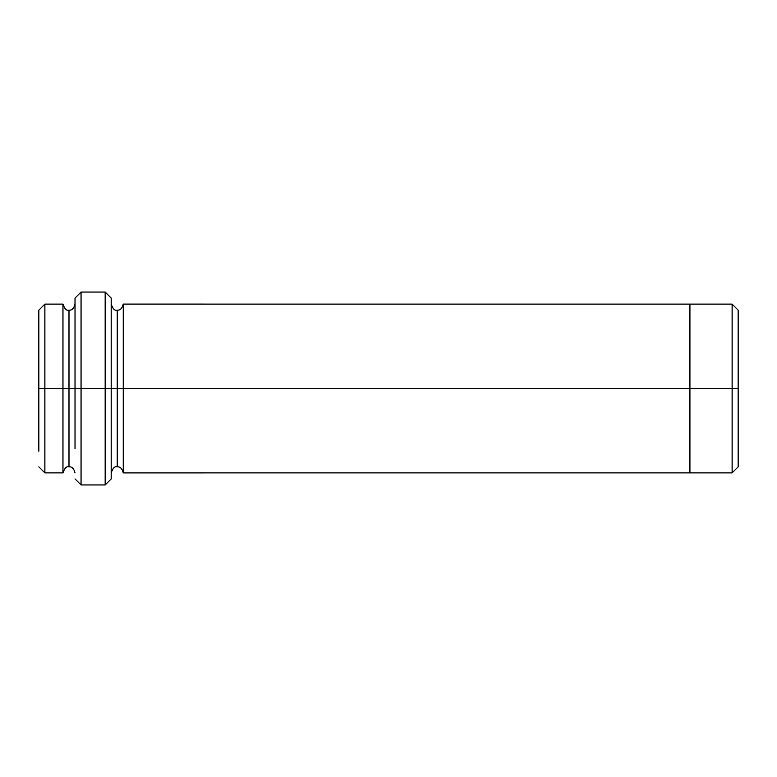 <?xml version="1.0" encoding="UTF-8"?>
<svg xmlns="http://www.w3.org/2000/svg" width="777" height="777" viewBox="0 0 777 777"><rect width="100%" height="100%" fill="white"/><g stroke="black" fill="none" stroke-linecap="round" stroke-linejoin="round"><path stroke-width="1.17" d="M75.019 388.5L75.019 298.077L75.019 388.5L81.051 388.5L81.051 292.045L81.051 388.5L81.051 292.045L81.051 388.5L105.167 388.5L105.167 292.045L105.167 388.5L111.189 388.5L111.189 298.077L111.189 388.5L117.22 388.5L117.22 310.13L117.22 466.87L117.22 388.5L111.189 388.5L111.189 478.923L111.189 388.5L105.167 388.5L105.167 292.045L105.167 484.955L105.167 388.5L81.051 388.5L81.051 484.955L81.051 388.5L68.988 388.5L68.988 310.14L68.988 466.86L68.988 388.5L62.966 388.5L68.988 388.5L68.988 466.86L68.988 310.14L68.988 388.5L75.019 388.5L75.019 448.776M738.15 388.5L738.15 310.14L738.15 466.86L738.15 388.5L732.119 388.5L732.119 304.108L732.119 388.5L738.15 388.5L738.15 325.806M38.85 388.5L38.85 310.14L38.85 388.5L44.881 388.5L44.881 304.108L44.881 388.5L44.881 304.108L44.881 388.5L62.966 388.5L62.966 304.108L62.966 472.892L62.966 304.108L62.966 472.892L62.966 388.5L44.881 388.5L44.881 472.892L44.881 388.5L38.85 388.5L38.85 451.194M117.22 388.5L117.22 466.87L117.22 310.13L117.22 388.5L123.252 388.5L123.252 472.902L123.252 388.5L117.22 388.5M732.119 388.5L732.119 304.108L732.119 472.892L732.119 388.5L689.918 388.5L689.918 304.108L689.918 388.5L732.119 388.5L732.119 472.892L732.119 388.5M689.918 388.5L689.918 304.098L689.918 472.902L689.918 388.5L123.252 388.5L123.252 304.098L123.252 388.5L689.918 388.5L689.918 304.098L689.918 388.5M111.189 328.224L111.189 388.5M123.252 388.5L123.252 472.902L123.252 388.5M44.881 388.5L44.881 472.892L44.881 388.5M105.167 388.5L105.167 484.955L105.167 388.5M81.051 388.5L81.051 484.955L81.051 388.5M75.019 298.077L81.051 292.045L105.167 292.045L111.189 298.077M738.15 310.14L732.119 304.108L123.252 304.098C122.154 308.45 120.153 310.45 117.22 310.13C114.85 310.975 112.84 308.964 111.189 304.098M38.85 310.14L44.881 304.108L62.966 304.108C64.617 308.964 66.628 310.975 68.988 310.14C71.921 310.46 73.932 308.45 75.019 304.108M75.019 472.892C73.932 468.55 71.921 466.54 68.988 466.86C66.628 466.025 64.617 468.036 62.966 472.892L44.881 472.892L38.85 466.86M738.15 466.86L732.119 472.892L123.252 472.902C122.154 468.55 120.153 466.55 117.22 466.87C114.85 466.025 112.84 468.036 111.189 472.902M111.189 478.923L105.167 484.955L81.051 484.955L75.019 478.923"/></g></svg>
